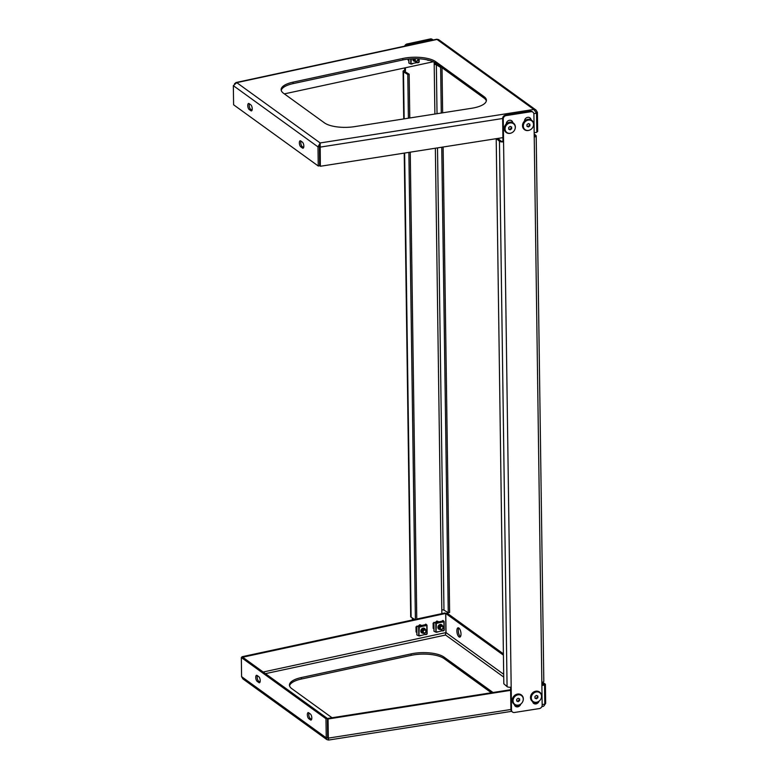 <?xml version="1.0" encoding="UTF-8"?>
<svg xmlns="http://www.w3.org/2000/svg" width="779" height="779" viewBox="0 0 779 779"><rect width="100%" height="100%" fill="white"/><g stroke="black" fill="none" stroke-linecap="round" stroke-linejoin="round"><path stroke-width="1.17" d="M404.184 58.201A23.633 8.433 -0.8 0 0 402.792 58.474L293.06 82.146A23.633 8.433 -0.8 0 0 281.131 89.663A23.633 8.433 -0.8 0 0 283.507 93.266L324.444 122.868A23.633 8.433 -0.8 0 0 354.591 126.636L471.655 108.271A23.633 8.433 -0.8 0 0 486.417 100.238A23.633 8.433 -0.8 0 0 484.041 96.625L435.773 61.716A23.633 8.433 -0.8 0 0 404.184 58.201M486.33 100.978A23.633 8.433 -0.8 0 0 484.061 98.096L435.792 63.187A23.633 8.433 -0.8 0 0 404.204 59.671A23.633 8.433 -0.8 0 0 402.811 59.954L293.079 83.616A23.633 8.433 -0.8 0 0 281.238 90.393M534.18 133.988L535.962 135.527A3.155 1.12 179.2 0 1 536.195 135.945A3.155 1.12 179.2 0 1 534.228 137.016L533.907 114.201A3.155 2.736 131 0 0 530.947 111.709L506.126 115.604A3.155 2.736 131 0 0 503.244 119.012L502.65 118.496L320.072 147.134L319.478 146.618L320.169 142.956L320.344 166.268L502.922 137.63M536.322 112.575L537.413 112.371L536.04 110.073L533.819 109.44L536.556 113.179L536.819 132.313L534.17 132.732M319.478 146.618L319.75 165.752L320.344 166.268M320.188 144.427L319.409 146.608L319.672 165.742L318.26 166.005L233.603 104.795L233.34 85.661L236.758 82.642L234.518 83.596M235.803 82.574L436.766 39.232L438.577 39.602L536.04 110.073M284.345 93.879L433.251 61.755M320.169 142.956L533.819 109.44L437.019 39.447L236.758 82.642L320.169 142.956L317.988 146.871L319.409 146.608M233.34 85.661L317.988 146.871L318.26 166.005M249.105 103.617A3.155 1.276 -100.5 0 0 248.569 103.461A3.155 1.276 -100.5 0 0 247.8 106.178A3.155 1.276 -100.5 0 0 249.183 109.508L250.906 110.754A3.155 1.276 -100.5 0 0 251.442 110.9A3.155 1.276 -100.5 0 0 252.201 108.193A3.155 1.276 -100.5 0 0 250.819 104.863L249.105 103.617M302.495 148.059L300.772 146.812A3.155 1.276 -100.5 0 1 299.399 143.482A3.155 1.276 -100.5 0 1 300.158 140.765A3.155 1.276 -100.5 0 1 300.694 140.921L302.418 142.167A3.155 1.276 -100.5 0 1 303.791 145.498A3.155 1.276 -100.5 0 1 303.031 148.205A3.155 1.276 -100.5 0 1 302.495 148.059L303.469 147.874M252.026 110.277L250.604 109.245A3.155 1.276 79.5 0 1 249.368 106.801A3.155 1.276 79.5 0 1 249.397 103.831M303.615 147.582L302.194 146.549A3.155 1.276 79.5 0 1 300.957 144.105A3.155 1.276 79.5 0 1 300.986 141.135M537.413 112.371L537.676 131.505L536.809 131.67M422.179 629.364L423.669 628.41L424.536 628.75M422.169 628.916L424.516 628.731A2.386 1.938 121.5 0 0 424.448 628.682M413.123 619.831L413.104 618.438M441.859 613.628L441.81 609.957A1.577 0.565 -0.8 0 1 443.962 610.132L448.256 612.771L449.619 612.479L443.124 147.007M434.166 62.203L434.195 64.599A1.577 0.565 179.2 0 1 436.347 64.784L440.641 67.413L441.274 113.043M433.182 40.002A3.155 2.561 121.5 0 0 432.783 39.69A3.155 2.561 121.5 0 0 431.099 39.427L430.32 38.95A3.155 2.561 -58.5 0 1 432.004 39.203L432.783 39.69M404.613 46.165A3.155 2.561 -58.5 0 1 407.047 43.965L407.836 44.452L431.099 39.427M407.836 44.452A3.155 2.561 121.5 0 0 405.771 45.912M405.411 67.763L405.45 70.801A1.577 0.565 179.2 0 0 404.661 71.298A1.577 0.565 179.2 0 0 404.866 71.571L409.16 74.2L407.787 74.502L403.493 71.863A3.155 1.12 179.2 0 1 403.084 71.317A3.155 1.12 179.2 0 1 404.671 70.314L404.642 67.929M439.609 629.266L438.665 628.546L438.382 626.881L439.288 625.673M412.354 619.996L412.325 617.961M407.047 43.965L430.32 38.95M421.41 630.094L422.091 629.549M404.223 153.112L410.699 616.676A3.155 1.12 -0.8 0 0 411.117 617.221L404.632 153.044M410.251 152.168L416.775 619.558L415.402 619.85L411.117 617.221M415.402 619.85L408.878 152.382M408.4 118.194L407.787 74.502M409.773 117.98L409.16 74.2M434.185 63.995A3.155 1.12 179.2 0 1 437.311 64.297M442.014 67.695L442.647 112.828M441.751 147.221L448.256 612.771M440.641 67.413L441.401 67.247M404.671 70.314L405.469 71.941M460.438 636.638A4.723 1.909 79.5 0 1 460.418 636.618A4.723 1.909 79.5 0 1 458.471 632.519A4.723 1.909 79.5 0 1 458.85 628.03M458.87 628.049A4.723 1.909 -100.5 0 0 458.071 627.816A4.723 1.909 -100.5 0 0 456.922 631.886A4.723 1.909 -100.5 0 0 458.997 636.881A4.723 1.909 -100.5 0 0 459.795 637.115A4.723 1.909 -100.5 0 0 460.944 633.054A4.723 1.909 -100.5 0 0 458.87 628.049M439.346 625.488L438.411 626.783M438.509 626.443L439.2 625.858M241.996 657.388L241.987 656.746L414.788 619.471M503.682 674.293L446.016 632.597L445.335 634.846L445.948 632.587L445.676 613.453L444.897 612.976L416.765 619.042M422.247 629.179L421.303 630.474M242.766 657.272L241.987 656.746M445.676 613.453L241.324 657.515L325.973 718.725L326.245 737.859L326.898 739.641L328.621 740.05L511.686 711.334M435.072 622.577L436.902 621.029L438.772 621.778M418.235 626.034L419.842 625.858L418.002 626.258L419.793 624.719L421.663 625.469M332.039 717.751L291.823 688.675A23.633 8.433 179.2 0 1 289.447 685.062A23.633 8.433 179.2 0 1 301.376 677.545L411.108 653.883A23.633 8.433 179.2 0 1 444.079 657.125L492.357 692.025A23.633 8.433 179.2 0 1 492.971 692.512M289.554 685.793A23.633 8.433 179.2 0 1 301.395 679.025L411.127 655.353A23.633 8.433 179.2 0 1 444.098 658.596L491.354 692.765M328.495 739.261L327.735 737.606L327.462 718.472L328.056 718.988L328.329 738.122L510.907 709.484L510.596 687.244M326.898 739.641L242.912 678.918L241.587 676.649L326.245 737.859L327.657 737.596L328.475 738.356L327.735 737.606M541.882 685.442L544.54 685.023L544.803 704.158C544.258 705.969 543.382 706.689 542.155 706.319M328.056 718.988L510.635 690.34M327.462 718.472L510.625 689.736M541.872 684.838L544.54 685.023M265.425 673.65L445.335 635.089M242.746 657.252L327.394 718.462L327.657 737.596L328.475 738.356M241.587 676.649L241.324 657.515M310.48 719.903A3.155 1.276 -100.5 0 0 311.016 720.059A3.155 1.276 -100.5 0 0 311.775 717.352A3.155 1.276 -100.5 0 0 310.402 714.012L308.679 712.775A3.155 1.276 -100.5 0 0 308.143 712.619A3.155 1.276 -100.5 0 0 307.384 715.326A3.155 1.276 -100.5 0 0 308.757 718.657L310.48 719.903L311.454 719.728M257.089 675.471L258.803 676.708A3.155 1.276 -100.5 0 1 260.186 680.048A3.155 1.276 -100.5 0 1 259.426 682.755A3.155 1.276 -100.5 0 1 258.891 682.599L257.167 681.352A3.155 1.276 -100.5 0 1 255.785 678.022A3.155 1.276 -100.5 0 1 256.554 675.315A3.155 1.276 -100.5 0 1 257.089 675.471M311.6 719.426L310.178 718.394A3.155 1.276 79.5 0 1 308.942 715.959A3.155 1.276 79.5 0 1 308.971 712.989M260.011 682.122L258.589 681.089A3.155 1.276 79.5 0 1 257.352 678.655A3.155 1.276 79.5 0 1 257.382 675.685M327.394 718.462L325.973 718.725M544.131 705.628L545.66 703.359L544.794 703.515M543.976 684.537L545.397 684.225L542.603 682.2M545.66 703.359L545.397 684.225M503.4 653.863L447.175 613.2L445.754 613.462L446.016 632.597M543.976 684.488L541.853 682.949M503.419 655.158L445.754 613.462M537.831 701.86A3.544 3.077 -49 0 1 533.274 703.038M511.54 120.638A3.544 3.077 -49 0 1 512.222 122.439M512.348 711.918L511.754 711.402A3.155 2.736 -49 0 1 510.907 709.484L511.491 709.99A3.155 2.736 131 0 0 514.461 712.483L539.282 708.588A3.155 2.736 131 0 0 542.165 705.18L541.843 682.365A3.155 1.12 -0.8 0 0 543.81 681.294L536.195 135.945M530.947 111.709L530.353 111.202L505.532 115.097A3.155 2.736 -49 0 0 502.65 118.496L502.971 141.311A1.577 0.565 179.2 0 1 500.916 141.028L497.908 138.419M530.353 111.202A3.155 2.736 -49 0 1 532.456 111.767L533.05 112.273M515.026 705.901A3.544 3.077 131 0 0 519.574 704.722M530.47 119.576A3.544 3.077 131 0 0 529.788 117.775M520.781 704.031A5.511 4.781 131 0 0 523.079 700.662A5.511 4.781 131 0 0 521.268 695.423A5.511 4.781 131 0 0 515.542 695.91A5.511 4.781 131 0 0 513.468 702.677A5.511 4.781 131 0 0 519.544 704.742A5.511 4.781 131 0 0 520.781 704.031A3.544 3.077 -49 0 1 514.374 704.469M512.786 122.702A3.544 3.077 131 0 0 506.243 123.89M503.244 119.012L503.565 141.827A3.155 1.12 179.2 0 1 499.456 141.252L507.071 686.611A3.155 1.12 -0.8 0 0 511.18 687.175L511.491 709.99M532.632 701.606A3.544 3.077 131 0 0 539.01 701.178M524.491 121.027A3.544 3.077 -49 0 1 531.044 119.839M534.209 135.497L534.501 135.76A1.577 0.565 179.2 0 1 534.618 135.965A1.577 0.565 179.2 0 1 534.219 136.344M496.204 138.681L503.818 683.787L507.071 686.611M496.447 138.643L499.456 141.252M511.18 687.175L503.565 141.827L502.971 141.311M419.852 625.858A2.366 1.928 121.5 0 0 418.625 625.703M425.237 632.626A1.577 1.285 -58.5 0 1 423.834 630.367A1.577 1.285 -58.5 0 1 425.237 632.626M425.198 632.947A2.366 1.928 -58.5 0 1 423.094 629.568A2.366 1.928 -58.5 0 1 425.198 632.947M422.909 633.269L422.004 631.019L422.9 629.451L425.237 629.169M422.676 633.113L421.663 630.815L422.559 629.237L424.935 628.984M422.646 633.093L421.614 630.786L422.51 629.208L424.906 628.974M422.481 632.938L421.556 632.236L421.273 630.571L422.169 628.994M422.257 632.85L421.225 630.542L422.121 628.965M422.169 632.752A2.386 1.938 121.5 0 0 422.364 632.791L422.14 632.723A2.386 1.938 121.5 0 1 422.939 628.312A2.386 1.938 121.5 0 1 424.428 628.653M421.575 631.35L421.079 631.068M422.276 630.25L421.653 630.883M421.887 630.007L421.264 630.649M422.773 629.062L422.5 629.89M422.705 629.111L421.741 630.747M422.384 628.828L422.101 629.656M422.315 628.867L421.351 630.503M421.799 629.081L421.166 630.075M419.306 625.128A2.756 2.24 -58.5 0 1 420.241 625.771M421.994 631.935L422.578 629.442L423.747 628.945M421.605 631.691L422.189 629.198L423.357 628.711M423.367 628.565L423.98 628.887M423.854 628.916L422.481 629.374L421.76 630.678L422.033 632.1M422.16 632.314L421.488 631.896M423.416 628.575L421.371 630.435L421.643 631.857M422.627 629.169L421.692 630.708M421.731 629.15L421.205 629.977M422.549 628.711L422.52 629.198M422.5 629.286L421.731 630.532M422.111 629.052L421.342 630.299M418.216 626.209L419.073 626.024M441.527 624.962A2.386 1.938 121.5 0 0 438.071 626.706A2.386 1.938 121.5 0 0 439.074 629.004M440.583 625.031L441.099 625.196A1.967 1.607 121.5 0 0 440.797 624.982M440.641 624.914L440.7 624.962A1.967 1.607 121.5 0 0 439.989 624.855L440.038 625.206M439.979 629.559L439.113 627.338L440.008 625.761L442.219 625.391A2.639 2.152 121.5 0 0 441.576 624.67A2.639 2.152 121.5 0 0 440.164 624.456A2.639 2.152 121.5 0 0 438.022 626.589A2.639 2.152 121.5 0 0 438.82 629.169A2.639 2.152 121.5 0 0 439.794 629.432L438.772 627.124L439.668 625.547L442.044 625.294L439.58 625.07M442.131 625.342A2.639 2.152 121.5 0 0 441.518 624.631M438.762 629.13A2.639 2.152 121.5 0 0 439.658 629.364A2.639 2.152 121.5 0 0 439.707 629.364M444.098 621.661L437.74 623.044M442.414 621.973L435.958 623.404M436.269 623.424L435.597 622.577L436.386 623.502L435.773 623.463L435.889 631.925L437.973 631.866L444.244 630.192L444.098 621.788M435.773 623.239L434.117 622.353L435.958 623.19M435.899 632.149L434.049 631.311L433.922 622.411M444.098 621.447L442.978 620.454L442.044 621.067M443.874 621.476L442.959 620.464L442.238 621.038M442.764 621.029L442.754 620.493L442.433 621.106M433.835 623.025L433.114 623.181L433.192 628.332L433.913 628.273M433.835 623.122L433.231 623.249L433.309 628.4M437.866 631.662L436.444 632.227M436.026 632.11L436.386 623.502M442.521 622.168L441.732 621.253L443.105 620.96L443.894 621.876L444.011 630.338L442.579 630.902M442.384 621.954L441.732 621.253M435.597 622.577L436.961 622.285L437.749 623.2M434.75 622.645L442.365 621.116M439.784 624.894A1.967 1.607 121.5 0 0 438.334 627.835L438.324 627.816M508.726 128.944A1.577 1.363 131 0 0 510.956 126.753M507.557 124.056A5.511 4.781 131 0 0 505.483 130.823A5.511 4.781 131 0 0 511.56 132.888A5.511 4.781 131 0 0 512.796 132.177A5.511 4.781 131 0 0 515.094 128.808A5.511 4.781 131 0 0 513.283 123.579A5.511 4.781 131 0 0 507.557 124.056M511.462 132.927A5.911 5.122 -49 0 1 511.355 132.975A5.911 5.122 -49 0 1 506.009 132.323A5.911 5.122 -49 0 1 507.071 123.51A5.911 5.122 -49 0 1 513.75 123.394A5.911 5.122 -49 0 1 515.153 128.603A5.911 5.122 -49 0 1 515.123 128.71M508.726 128.993L509.758 129.431L511.199 128.35L511.18 126.85M508.726 129.197L510.196 129.82L511.647 128.739L511.628 127.035L510.148 126.412L508.706 127.493L508.726 129.197M516.711 700.788A1.577 1.363 131 0 0 518.941 698.607M519.447 704.781A5.911 5.122 -49 0 1 519.34 704.82A5.911 5.122 -49 0 1 513.994 704.177A5.911 5.122 -49 0 1 515.055 695.355A5.911 5.122 -49 0 1 521.735 695.248A5.911 5.122 -49 0 1 523.137 700.457A5.911 5.122 -49 0 1 523.108 700.555M516.711 700.847L517.743 701.285L519.184 700.204L519.165 698.705M516.711 701.042L518.181 701.665L519.632 700.584L519.612 698.89L518.132 698.266L516.691 699.347L516.711 701.042M526.974 126.081A1.577 1.363 131 0 0 529.214 123.89M525.806 121.193A5.511 4.781 131 0 0 523.731 127.96A5.511 4.781 131 0 0 529.808 130.025A5.511 4.781 131 0 0 531.044 129.314A5.511 4.781 131 0 0 533.352 125.945A5.511 4.781 131 0 0 531.531 120.716A5.511 4.781 131 0 0 525.806 121.193M529.71 130.064A5.911 5.122 -49 0 1 529.613 130.112A5.911 5.122 -49 0 1 524.257 129.46A5.911 5.122 -49 0 1 525.328 120.648A5.911 5.122 -49 0 1 532.008 120.531A5.911 5.122 -49 0 1 533.401 125.74A5.911 5.122 -49 0 1 533.372 125.847M526.974 126.13L528.006 126.568L529.457 125.487L529.438 123.988M526.984 126.334L528.454 126.958L529.895 125.877L529.876 124.173L528.405 123.549L526.955 124.63L526.984 126.334M534.959 697.926A1.577 1.363 131 0 0 537.198 695.744M533.79 693.047A5.511 4.781 131 0 0 531.716 699.815A5.511 4.781 131 0 0 537.792 701.879A5.511 4.781 131 0 0 539.029 701.168A5.511 4.781 131 0 0 541.337 697.799A5.511 4.781 131 0 0 539.516 692.56A5.511 4.781 131 0 0 533.79 693.047M537.695 701.918A5.911 5.122 -49 0 1 537.598 701.957A5.911 5.122 -49 0 1 532.242 701.314A5.911 5.122 -49 0 1 533.313 692.492A5.911 5.122 -49 0 1 539.993 692.385A5.911 5.122 -49 0 1 541.386 697.594A5.911 5.122 -49 0 1 541.356 697.692M534.959 697.984L535.991 698.422L537.442 697.341L537.422 695.842M534.969 698.179L536.439 698.802L537.88 697.721L537.861 696.027L536.39 695.404L534.939 696.484L534.969 698.179M436.912 622.139L436.951 622.168A2.366 1.928 121.5 0 0 435.734 622.012M436.883 622.119L435.11 622.567M442.345 628.935A1.577 1.285 -58.5 0 1 440.943 626.676A1.577 1.285 -58.5 0 1 442.345 628.935M442.306 629.257A2.366 1.928 -58.5 0 1 440.203 625.878A2.366 1.928 -58.5 0 1 442.306 629.257M439.755 629.403L438.723 627.095L439.619 625.518M439.366 629.169L438.334 626.852L439.22 625.274L441.44 624.904M439.385 626.559L438.762 627.192M438.996 626.316L438.373 626.959M439.268 625.303L441.489 624.943M439.882 625.371L439.609 626.209M439.814 625.42L438.85 627.056M439.492 625.138L439.21 625.965M439.424 625.177L438.46 626.813M438.908 625.391L438.275 626.384M435.344 622.343L436.941 622.168M436.415 621.438A2.756 2.24 -58.5 0 1 437.35 622.08M439.103 628.244L439.687 625.751L440.856 625.264M439.268 628.624L439.083 628.098M438.713 628.001L439.288 625.508L440.466 625.021M439.736 625.479L438.801 627.017M438.84 625.459L438.314 626.287M439.142 628.41L438.869 626.988L440.739 624.992M438.752 628.166L438.48 626.744L439.19 625.449L440.729 625.303M439.609 625.595L438.84 626.842M439.22 625.362L438.45 626.608M435.325 622.518L436.182 622.333M417.778 58.737A1.577 1.285 -58.5 0 1 415.441 60.723A1.577 1.285 -58.5 0 1 415.665 58.698M418.196 58.756A2.366 1.928 -58.5 0 1 414.925 61.424A2.366 1.928 -58.5 0 1 414.36 58.698M414.925 61.424L414.155 58.707M414.506 61.171L413.746 58.717M414.457 61.142L413.688 58.717M414.496 61.083L413.571 60.382L413.289 58.727M414.272 61.005L413.24 58.727M413.24 59.671L413.24 59.671A1.967 1.607 121.5 0 1 413.074 58.737M413.659 60.012L413.279 58.795M414.009 60.08L413.707 58.863M414.175 60.46L413.688 59.973M413.62 59.847L413.464 58.717M413.776 60.256A1.967 1.607 121.5 0 0 414.087 60.382L413.756 60.207A1.967 1.607 121.5 0 1 413.318 59.808M414.048 60.246L413.795 58.707M414.077 60.402L413.474 60.012M413.98 59.866L413.347 59.856M423.62 628.643A1.967 1.607 121.5 0 0 422.88 628.546M425.139 629.091A2.639 2.152 121.5 0 0 424.467 628.361A2.639 2.152 121.5 0 0 423.055 628.147A2.639 2.152 121.5 0 0 420.913 630.279A2.639 2.152 121.5 0 0 421.712 632.86A2.639 2.152 121.5 0 0 422.685 633.123M425.022 629.033A2.639 2.152 121.5 0 0 424.409 628.322M421.653 632.821A2.639 2.152 121.5 0 0 422.549 633.054A2.639 2.152 121.5 0 0 422.598 633.054M426.989 625.352L420.631 626.735M425.305 625.664L418.859 627.095M419.16 627.114L418.489 626.267L419.277 627.183L418.664 627.153L418.781 635.615L420.864 635.557L427.145 633.882L426.989 625.479M418.664 626.929L417.008 626.043L418.849 626.881M418.79 635.839L416.94 635.002L416.823 626.102M426.989 625.138L425.87 624.145L424.935 624.758M426.765 625.167L425.87 624.145L425.256 624.807M425.655 624.719L425.655 624.183L425.324 624.797M416.726 626.715L416.005 626.871L416.083 632.022L416.804 631.964M416.736 626.813L416.122 626.939L416.2 632.09M420.757 635.352L419.336 635.907M418.917 635.8L419.277 627.183M425.412 625.858L424.633 624.943L425.996 624.651L426.785 625.566L426.902 634.028L425.48 634.583M425.276 625.644L424.633 624.943M418.489 626.267L419.862 625.975L420.748 626.978M417.641 626.335L425.12 624.719M422.676 628.585A1.967 1.607 121.5 0 0 421.235 631.526M413.668 60.976A2.639 2.152 121.5 0 0 414.564 61.2A2.639 2.152 121.5 0 0 414.613 61.2M412.938 58.737A2.386 1.938 121.5 0 0 414.155 60.898L414.068 60.898M410.991 63.81L418.917 62.184L419.083 58.805L419.16 62.028M412.851 58.737A2.639 2.152 121.5 0 0 413.727 61.005A2.639 2.152 121.5 0 0 414.701 61.278M410.806 63.985L408.956 63.157L408.897 59.009M408.079 59.097L408.099 60.168L408.819 60.11M408.196 59.087L408.215 60.246M412.773 63.508L411.351 64.063M410.932 63.946L411.341 58.814M418.868 58.785L418.917 62.184L417.495 62.739M427.914 60.295L426.717 59.759M402.811 59.954L402.792 58.474M533.839 113.607L536.556 113.179M435.792 63.187L435.773 61.716M484.061 98.096L484.041 96.625M293.079 83.616L293.06 82.146M302.194 146.549L300.772 146.812M251.88 110.569L250.906 110.754M250.604 109.245L249.183 109.508M434.195 64.599L434.886 114.046M435.364 148.224L441.81 609.957M404.155 118.866L403.493 71.863M443.962 610.132L437.506 147.893M437.029 113.705L436.347 64.784M445.948 632.587L263.166 672.014M445.335 634.846L503.721 677.068M328.485 738.998L327.628 737.742M492.357 692.025L492.367 692.609M444.079 657.125L444.098 658.596M411.108 653.883L411.127 655.353M301.376 677.545L301.395 679.025M542.155 704.576L544.803 704.158M259.865 682.423L258.891 682.599M258.589 681.089L257.167 681.352M310.178 718.394L308.757 718.657M541.843 682.365L534.228 137.016M505.532 115.097L506.126 115.604M443.65 621.291L442.287 621.584M436.143 622.908L437.516 622.616M513.682 123.335A5.911 5.122 131 0 0 513.604 123.267A5.911 5.122 131 0 0 506.925 123.384A5.911 5.122 131 0 0 505.863 132.196A5.911 5.122 131 0 0 505.931 132.255M521.667 695.18A5.911 5.122 131 0 0 521.589 695.121A5.911 5.122 131 0 0 514.909 695.228A5.911 5.122 131 0 0 513.848 704.041A5.911 5.122 131 0 0 513.916 704.109M531.93 120.472A5.911 5.122 131 0 0 531.853 120.404A5.911 5.122 131 0 0 525.182 120.521A5.911 5.122 131 0 0 524.111 129.333A5.911 5.122 131 0 0 524.189 129.392M539.915 692.317A5.911 5.122 131 0 0 539.837 692.258A5.911 5.122 131 0 0 533.167 692.365A5.911 5.122 131 0 0 532.096 701.178A5.911 5.122 131 0 0 532.174 701.246M426.541 624.982L425.178 625.274M419.034 626.598L420.407 626.306M410.796 63.761L410.728 58.853M320.179 143.784L320.062 144.894M403.084 71.317L403.746 118.924M541.843 706.602L542.982 706.426M444.127 621.73L444.244 630.192M433.952 631.107L433.825 622.421M437.74 631.983L436.367 632.275M443.874 630.659L442.511 630.951M506.009 132.323L505.863 132.196C503.419 129.265 503.76 126.325 506.876 123.355C509.291 121.748 511.53 121.719 513.604 123.267L513.75 123.394M513.994 704.177L513.848 704.041C511.404 701.119 511.745 698.169 514.861 695.209C517.275 693.602 519.515 693.573 521.589 695.121L521.735 695.248M524.257 129.46L524.111 129.333C521.677 126.402 522.018 123.462 525.134 120.492C527.539 118.885 529.788 118.856 531.853 120.404L532.008 120.531M532.242 701.314L532.096 701.178C529.662 698.257 530.002 695.306 533.118 692.346C535.524 690.739 537.773 690.71 539.837 692.258L539.993 692.385M427.019 625.42L427.145 633.882M416.892 626.082L416.843 634.797M422.481 629.792L422.481 629.305M420.631 635.674L419.258 635.966M426.765 634.349L425.402 634.642M408.858 62.943L408.8 59.019M412.646 63.82L411.273 64.121M418.781 62.495L417.417 62.797M429.015 60.295L428.382 60.431"/></g></svg>
